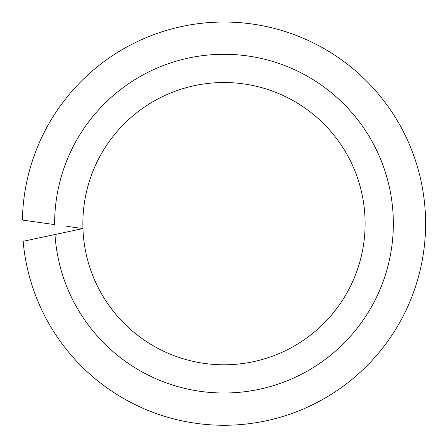 <?xml version="1.0" encoding="UTF-8"?>
<svg xmlns="http://www.w3.org/2000/svg" width="448" height="448" viewBox="0 0 448 448"><rect width="100%" height="100%" fill="white"/><g stroke="black" fill="none" stroke-linecap="round" stroke-linejoin="round"><path stroke-width="0.67" d="M66.746 226.302L82.942 228.575A141.131 141.131 0 0 0 226.447 364.762A141.131 141.131 0 0 0 365.114 223.653A141.131 141.131 0 0 0 223.983 82.522A141.131 141.131 0 0 0 82.942 228.575L23.139 241.287A201.617 201.617 0 0 0 232.809 425.074A201.617 201.617 0 0 0 425.6 223.653A201.617 201.617 0 0 0 225.775 22.042A201.617 201.617 0 0 0 22.4 220.069L54.628 224.599A169.355 169.355 0 0 1 54.628 223.653A169.355 169.355 0 0 1 223.983 54.292A169.355 169.355 0 0 1 393.344 223.653A169.355 169.355 0 0 1 229.421 392.918A169.355 169.355 0 0 1 54.975 234.517L66.942 231.974M365.114 223.653A141.131 141.131 0 0 0 223.983 82.522A141.131 141.131 0 0 0 82.852 223.653"/></g></svg>
